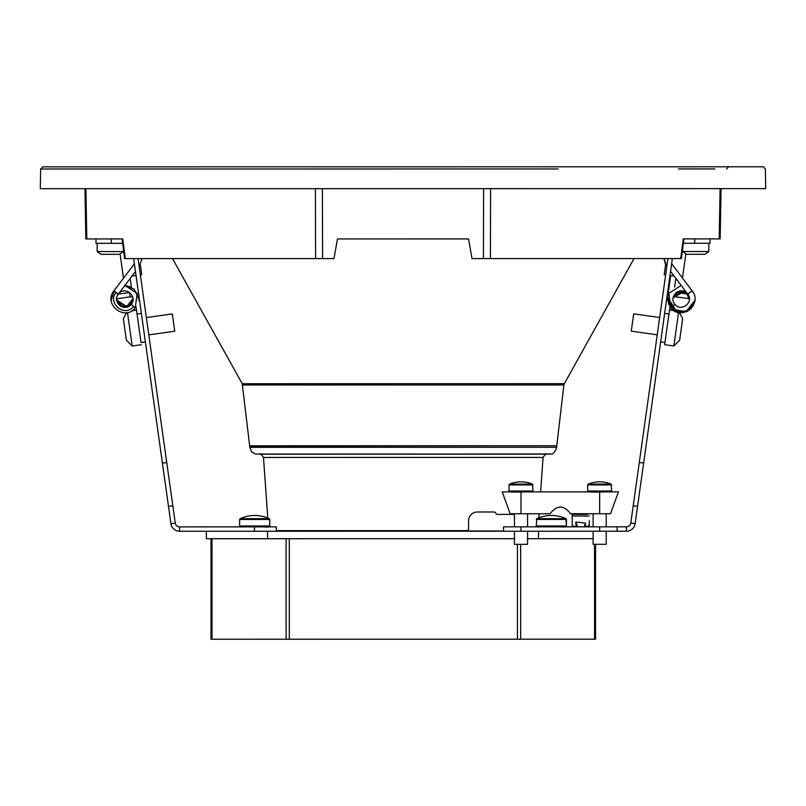 <?xml version="1.0" encoding="UTF-8"?>
<svg xmlns="http://www.w3.org/2000/svg" width="806" height="806" viewBox="0 0 806 806"><rect width="100%" height="100%" fill="white"/><g stroke="black" fill="none" stroke-linecap="round" stroke-linejoin="round"><path stroke-width="1.21" d="M96.075 238.949L122.744 238.949L125.313 258.615L239.13 258.615L333.986 258.605L337.452 238.939L468.548 238.929L472.014 258.595L490.421 258.595L680.687 258.565L683.266 238.898L709.935 238.898M720.09 188.634L719.214 238.888L720.161 238.888L710.036 238.898L710.036 243.251L710.036 238.898M268.952 526.872L276.297 526.872L276.297 531.235L245.699 531.245L503.528 531.225L461.163 531.225L461.163 530.65M302.522 531.214L302.522 530.66L302.522 531.214L302.522 530.66L302.522 531.214L276.297 531.225L276.307 530.66L466.835 530.65M565.721 526.832L572.2 526.822M589.246 526.822L593.115 526.822M529.754 526.852L537.098 526.842M521.008 526.852L503.528 526.852L503.528 531.225L521.008 531.225L521.008 526.852L626.463 526.842A4.373 4.373 -166.9 0 0 630.786 523.084L635.118 523.688L672.355 258.565L671.64 263.673L692.122 290.845C703.114 304.003 681.181 321.513 670.783 307.882L674.954 304.356C667.922 296.85 680.466 285.616 687.165 293.434L689.352 299.953L689.392 298.734L675.851 296.81L676.456 292.477L683.599 293.485L676.456 292.477A8.735 8.735 13.1 0 0 676.355 292.467M593.115 513.734L593.115 526.852L606.223 526.842L606.223 513.734M514.46 513.744L514.46 526.852L527.567 526.852L527.567 513.744M537.149 526.852L563.757 526.842M245.699 531.245L179.587 531.245L179.587 526.882L276.297 526.872L276.297 531.245L276.297 526.872M210.759 526.872L240.329 526.852M188.906 526.882L206.386 526.852M240.51 526.872L267.118 526.872M521.008 531.225L626.463 531.214A8.735 8.735 -166.9 0 0 635.118 523.688M111.268 238.949L111.268 243.321L95.974 243.321L95.974 238.949L85.839 238.949L84.962 188.695L85.839 238.949M680.687 258.565L681.382 258.565L683.931 238.898M40.643 168.988L42.879 166.842L763.353 166.792L765.357 168.928L765.7 188.624L217.952 188.695L40.3 188.695L40.643 168.988L558.115 168.958M122.119 239.241L124.618 258.615L125.313 258.615M683.367 243.271L710.036 243.251M694.742 243.271L694.742 238.898M667.7 291.732L670.562 271.32L667.69 291.732M667.59 300.064L666.542 299.923L660.648 341.925L664.97 342.53L669.534 310.078L674.068 310.713L669.988 306.864L674.038 310.713L670.783 307.912L668.819 293.334L681.181 285.415L675.841 278.362M672.355 258.565L671.64 263.673M617.154 531.214L617.154 526.842L617.154 531.214M643.621 463.097L639.299 462.493L667.942 258.565M637.546 506.38L633.224 505.765L639.299 462.493M633.224 505.765L630.786 523.084M170.932 523.729L168.504 506.42L172.827 505.805L175.265 523.114L170.932 523.729A8.735 8.735 13.1 0 0 179.587 531.245M133.655 258.615L168.504 506.42M276.307 531.225L276.307 530.66L276.307 531.225M179.587 526.882A4.373 4.373 13.1 0 1 175.265 523.114M139.176 266.464L142.652 291.168L139.176 266.464L142.068 258.615M162.419 463.138L166.741 462.533L172.827 505.805M166.741 462.533L138.068 258.615M174.761 331.216L148.798 334.873L146.36 317.564L172.323 313.907L174.761 331.216L172.323 313.907M111.268 243.321L122.633 243.311M682.622 251.522L686.551 254.283L704.907 254.273L708.837 251.522L708.837 243.261L708.837 251.522L682.622 251.522L682.622 249.084M123.389 251.573L119.459 254.323L101.103 254.323L97.173 251.573L123.389 251.573L123.389 249.145M141.05 342.58L138.924 327.438L141.05 342.58L145.372 341.966M126.613 312.688L123.338 318.592L126.381 340.223L132.184 346.026L141.352 344.736M127.479 312.537L132.184 346.026M136.043 306.925L137.04 314.018L141.362 313.413L137.04 314.018L138.924 327.438M132.789 297.283A4.373 4.373 -166.9 0 0 130.209 296.85L129.565 292.528L118.371 294.109L118.865 293.515C125.555 285.697 138.098 296.93 131.066 304.436L122.29 306.905L116.638 299.741L121.434 306.572L129.726 305.665L132.98 298.522L128.96 306.209M122.421 293.535L129.565 292.528L130.169 296.86L116.628 298.764C117.595 305.625 121.434 308.235 128.154 306.623L132.99 298.633M116.951 296.386L118.281 294.119M130.209 296.85L129.605 292.528A8.735 8.735 -166.9 0 0 129.605 292.528L129.565 292.528M139.438 299.741A8.735 8.735 -166.9 0 0 138.239 296.568L138.34 297.273M657.233 334.822L631.269 331.175L632.458 322.692L633.697 313.866L659.661 317.514M679.649 340.182L682.682 318.541L679.649 340.182L673.846 345.986L664.668 344.696L668.98 313.977L664.658 313.363L668.98 313.977L669.988 306.854L675.64 311.539L687.891 310.975L694.752 300.809M673.846 345.986L678.551 312.466L670.129 307.056L667.66 297.343M687.911 294.099L689.009 296.145M682.36 290.956L687.699 294.069L683.599 293.495M675.811 296.81L676.415 292.477L675.851 296.81A4.373 4.373 13.1 0 0 673.222 297.233L678.209 291.44L686.49 292.8L689.352 300.023L688.143 294.694M673.101 297.918L683.246 291.137L687.881 294.089M686.49 292.8L687.679 294.059L682.329 290.956L676.365 292.477L683.246 291.147L687.679 294.059L684.123 291.409L676.375 292.477L685.755 292.276L677.765 291.631L673.091 297.988M666.542 299.923A8.735 8.735 13.1 0 1 667.781 296.517M694.712 301.101L689.372 310.018L679.307 312.597L670.693 307.791L667.57 298.432M690.007 292.578C687.186 294.623 687.135 294.573 689.865 292.397C692.384 290.603 692.425 290.664 690.007 292.578M132.98 298.552L130.431 305.071L121.928 306.774L116.648 299.903L125.948 307.247C130.804 306.058 133.131 302.985 132.93 297.998C133.131 302.996 130.804 306.079 125.948 307.247C120.275 307.308 117.162 304.527 116.618 298.875C117.253 304.749 120.507 307.509 126.401 307.157L132.98 298.563L130.441 305.101L121.877 306.794L116.648 299.812M116.155 292.487C113.455 290.563 113.404 290.623 116.024 292.659C118.724 294.633 118.774 294.573 116.155 292.487M267.552 531.245L267.552 538.72L206.386 538.72L206.386 531.245M593.115 538.69L538.499 538.7L538.499 531.225M267.552 538.72L514.46 538.7M527.567 538.7L538.499 538.7M593.115 531.214L593.115 544.322L606.223 544.322L606.223 531.214M514.46 531.225L514.46 544.332L527.567 544.332L527.567 531.225M468.578 530.348L466.825 530.348L467.047 531.225M514.46 514.399L497.05 514.399A0.877 0.877 -166.9 0 1 496.295 513.966L495.791 513.09A2.186 2.186 -166.9 0 0 493.897 511.991L477.313 512.001A8.735 8.735 -166.9 0 0 468.578 520.736L468.578 531.003L503.528 531.003M496.546 514.238A0.877 0.877 -166.9 0 1 496.295 513.966L495.791 513.09A2.186 2.186 -166.9 0 0 493.897 511.991L477.313 512.001A8.735 8.735 -166.9 0 0 468.8 518.762L468.8 518.762M575.917 522.097L575.917 522.097A4.917 4.917 -166.9 0 0 577.509 526.852L575.927 522.016L585.64 523.124L583.927 526.852M584.35 526.449A4.917 4.917 -166.9 0 0 585.509 524.243M589.246 526.852L589.246 524.545L587.906 526.852A9.612 9.612 -166.9 0 0 588.34 526.247L584.521 526.247M589.246 524.545L589.246 520.716M576.915 526.247L572.905 526.247A9.612 9.612 -166.9 0 0 573.348 526.852L572.2 525.028L572.2 514.389L586.405 514.389M572.2 526.852L572.2 525.028M572.2 513.744L572.2 514.389L574.164 514.248M587.111 514.389L587.272 513.734M575.041 514.389L574.325 514.389M575.917 514.389L575.917 513.744M585.529 513.765L585.529 514.389M575.917 514.178L585.529 514.178M575.917 514.127L585.529 514.127M502.219 491.892L618.454 491.882L610.505 513.734L570.588 513.744C563.757 504.899 556.926 504.909 550.085 513.744L510.178 513.744L502.219 491.892L532.141 491.892M618.454 491.882L610.847 491.882M588.521 491.892L610.797 491.882M131.942 276.065L136.033 275.491M123.348 277.264L120.064 253.9L123.348 277.264L124.295 277.133M140.355 274.876L141.735 274.685L140.355 264.821M670.723 275.551L674.098 276.015L670.683 275.541L667.7 297.082M682.581 277.214L681.755 277.103L682.581 277.214L685.866 253.799L682.581 277.214M665.655 274.846L664.194 274.634L665.655 274.836M664.194 274.634L665.595 264.63M211.001 538.72L211.011 639.229L211.001 538.72L211.011 639.229L595.563 639.198L595.553 544.322L595.563 639.178M490.572 188.675L490.421 258.595M483.59 188.675L483.429 258.595M315.418 188.685L315.579 258.605M85.91 188.695L86.796 238.949M726.559 168.938L728.715 166.782L77.467 166.852M712.101 166.792L93.194 166.842M714.821 168.928L678.42 168.928M125.595 166.842L680.375 166.802M322.4 188.685L322.571 258.605M721.038 188.634L720.161 238.878M259.875 454.191L549.712 454.161M249.84 447.32L556.724 447.3C554.891 452.186 553.047 454.423 551.183 454.01L255.391 454.04L251.492 451.723L249.84 447.32L242.233 383.716L564.321 383.686L634.02 258.575M242.646 385.006L563.898 384.986L564.321 383.686M249.789 445.789L556.765 445.758L563.898 384.986M249.82 446.131L556.765 445.758M267.783 518.036L263.481 457.435L543.083 457.415C545.33 454.131 546.488 453.043 546.539 454.161M503.528 526.852L503.528 531.225L503.528 526.852M599.674 531.214L599.674 526.852M626.463 531.214L626.463 526.842M254.454 531.245L254.454 526.872M138.431 300.114L139.468 299.963M687.226 293.424L676.375 292.477L686.49 292.83M694.792 300.487L685.956 311.872L671.831 309L667.65 297.454M682.682 318.541L679.398 312.607L689.432 309.988L694.722 301.061L686.4 311.7L673 309.978M694.762 300.719L688.586 310.562L677.07 312.083L667.66 297.414L668.708 304.567M694.641 301.525L693.281 305.464L691.085 308.517L687.407 311.257L679.398 312.617L689.523 309.927L694.752 300.85L687.206 311.338L674.279 310.834L667.65 297.434M674.954 304.356C681.191 312.526 694.339 302.038 687.76 294.14L684.969 291.792C681.544 290.241 678.41 290.694 675.559 293.132L673.081 298.059M667.036 265.033L666.26 265.617L667.036 265.033M687.72 294.119L684.959 291.802C681.564 290.271 678.451 290.704 675.599 293.112M116.669 300.054L126.401 307.177L132.99 298.704L127.298 306.945L132.98 298.542L129.736 305.696L121.434 306.612L116.638 299.782L121.011 306.401L128.97 306.199L132.98 298.522L128.154 306.592C121.444 308.214 117.605 305.605 116.618 298.774M138.34 297.293L134.068 289.102L124.849 285.485L137.201 293.414L135.237 307.963L133.715 306.401C124.698 318.007 107.127 302.915 116.014 292.659M133.715 306.401L131.066 304.436C124.829 312.617 111.671 302.109 118.27 294.22L135.458 271.41M138.985 265.114L139.75 265.698M565.862 518.631L565.913 518.631A35.041 35.041 0 0 0 538.801 517.795L539.083 513.744M566.396 526.157L566.427 525.955C567.233 526.933 565.127 527.225 560.089 526.842L538.932 526.852C537.249 527.195 536.363 526.902 536.272 525.975L566.417 525.975L565.913 518.631M267.783 518.016A35.041 35.041 0 0 0 240.148 518.661L240.188 518.661M241.981 518.681L269.275 518.681A35.041 35.041 0 0 0 240.138 518.681L241.981 518.681M239.634 525.996L269.788 525.996C270.594 526.963 268.489 527.255 263.451 526.872L242.294 526.872C240.611 527.215 239.725 526.923 239.634 525.996L239.634 519.477L269.778 519.477L269.275 518.681M572.2 516.031L589.236 516.021M587.272 513.946L589.236 513.946M572.2 513.946L574.164 513.946M521.008 491.892L521.008 513.744M599.664 491.892L599.664 513.734M509.533 484.124L532.484 484.124A29.993 29.993 0 0 0 509.533 484.124L508.989 484.94L533.028 484.93L515.165 484.93M533.028 491.015C530.64 492.718 535.799 491.549 526.419 491.892C513.493 492.305 507.679 492.013 508.989 491.025L533.028 491.015L532.484 484.124M588.189 484.124L611.139 484.124A29.993 29.993 0 0 0 588.189 484.124L587.645 484.93L611.683 484.93L593.831 484.93M611.683 491.015C609.296 492.708 614.454 491.539 605.084 491.892C592.148 492.305 586.335 492.013 587.655 491.015L611.683 491.015L611.139 484.124M564.522 519.447L536.272 519.447L566.417 519.447L565.913 518.651A35.041 35.041 0 0 0 536.776 518.661L565.913 518.651M211.998 639.229L211.998 538.72M286.09 639.229L286.08 538.72M289.314 639.229L289.304 538.72M517.442 639.208L517.432 544.332M520.656 639.208L520.656 544.332M594.576 639.198L594.566 544.322M675.851 278.332L674.612 287.107L675.851 278.332M242.233 383.716L172.514 258.615M556.724 447.3L556.745 446.111M263.481 457.435C261.225 454.151 260.076 453.073 260.016 454.191M540.635 491.892L543.083 457.415M97.173 251.573L97.173 243.321M132.013 310.753L136.486 310.119M673 310.008L669.988 306.864L673 310.008L667.62 297.706M687.699 294.069L684.123 291.409L673.101 297.877L682.35 290.956M689.392 299.53L689.402 298.835M678.551 312.466L689.281 310.088L694.782 300.567M665.595 264.66L663.953 258.565L666.844 266.383M670.562 271.32L687.75 294.13M689.392 298.794L689.352 299.993M694.712 301.152L689.402 310.018L679.398 312.627L689.483 309.957L694.742 300.94M694.772 300.688L689.583 309.867L679.398 312.617L689.523 309.927L694.752 300.86M674.038 310.713L670.783 307.912M673.232 297.233L673.07 298.129L673.232 297.233M687.679 294.059L687.155 293.455M694.772 300.628L689.604 309.857L679.398 312.617M131.398 287.148L124.87 285.455M111.188 300.104L114.351 290.331L111.188 300.084M116.648 299.903L127.298 306.945C120.981 307.872 117.424 305.182 116.618 298.845M111.168 299.63L114.381 290.291M111.168 299.761L114.21 290.523M116.638 299.741L121.021 306.371L128.97 306.169M124.255 277.143L113.898 290.885M135.237 307.963C124.839 321.604 102.906 304.094 113.908 290.936L134.38 263.753M138.441 298.27L134.169 289.193L124.839 285.485L134.149 289.173L138.42 298.049M111.178 299.993L114.109 290.654M111.188 300.044L111.198 298.099L114.069 290.704M111.208 300.356L114.019 290.775M138.431 298.18L134.139 289.163L124.849 285.475L134.159 289.173L138.441 298.22M124.849 285.485L134.118 289.142L138.431 298.129M114.19 290.553L111.208 300.285M130.169 278.423L131.398 287.178M239.634 519.457L240.148 518.661L239.634 519.477M269.788 525.996L269.778 519.477M508.989 491.025L508.989 484.94M587.655 491.015L587.645 484.93M566.417 525.975L566.417 519.447M536.272 525.975L536.776 518.661"/></g></svg>
